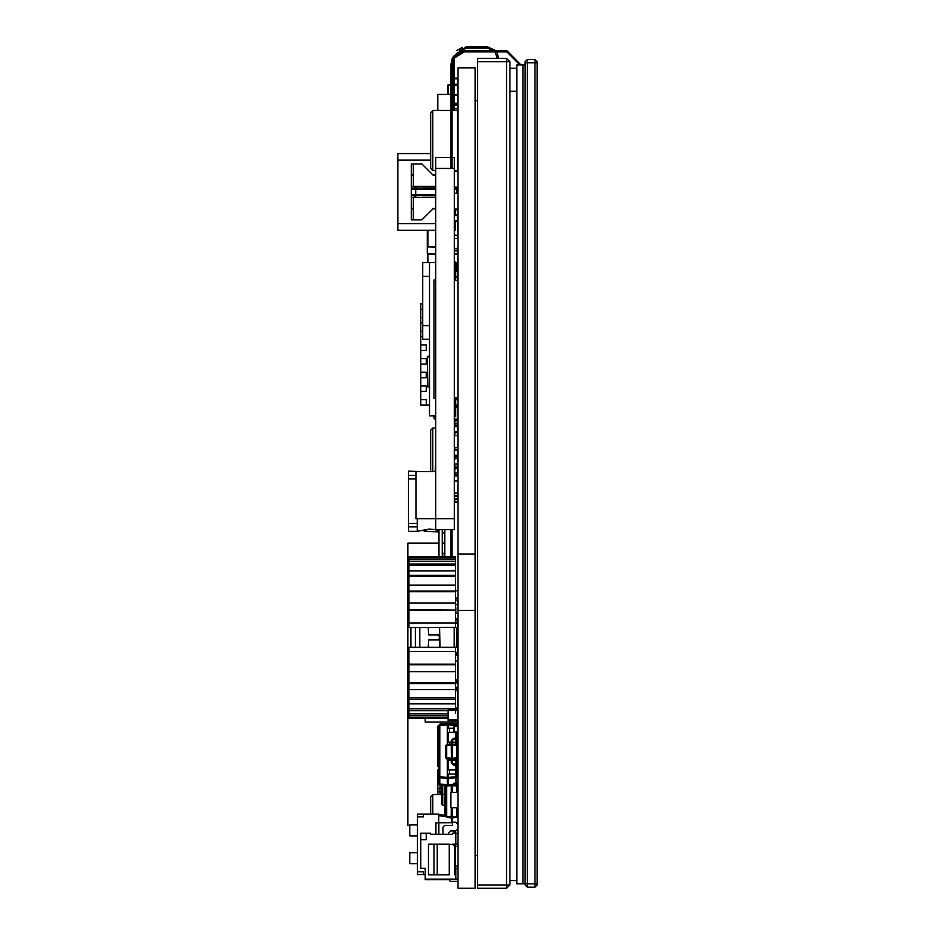 <?xml version="1.0" encoding="UTF-8"?>
<svg xmlns="http://www.w3.org/2000/svg" width="935" height="935" viewBox="0 0 935 935"><rect width="100%" height="100%" fill="white"/><g stroke="black" fill="none" stroke-linecap="round" stroke-linejoin="round"><path stroke-width="1.4" d="M509.879 61.722L506.595 61.722L506.595 884.966L509.879 884.966L509.879 61.722L506.595 58.438L506.595 61.722L477.575 61.722L477.575 888.25L506.595 888.25L509.879 884.966L506.595 888.25L506.595 884.966L477.575 884.966M496.859 51.881L498.682 58.438L506.595 58.438L477.575 58.438L477.575 61.722M525.096 61.722L527.282 59.524L525.096 61.722L525.096 884.966L527.282 887.151L527.282 59.524L534.949 59.524L534.949 887.151L537.134 884.966L537.134 61.722L534.949 59.524M452.084 157.431L454.281 157.431L454.281 529.642L435.663 529.642L435.663 168.382L450.997 168.382L450.997 63.919L452.271 58.262L464.134 50.782L506.863 50.782L520 63.919L520 65.006M454.281 168.382L452.084 168.382L452.084 63.919L453.265 58.741L464.134 51.881L507.156 51.881M452.084 556.699L452.084 529.642M450.997 556.699L450.997 529.642M435.663 168.382L435.663 157.431L450.997 157.431M432.823 471.626L432.823 427.973L435.663 427.973M432.823 427.973L430.638 430.17L430.638 471.626M417.396 874.529L423.415 874.529L417.396 874.529L417.396 814.104L423.415 814.104L423.415 816.839L417.396 816.839M432.823 110.424L430.638 112.621L430.638 168.452L432.823 170.637L432.823 110.424L450.997 110.424M452.084 110.424L457.46 110.424L457.46 170.637L454.281 170.637M454.281 223.664L455.345 223.664L455.345 230.232L454.281 230.232M435.663 230.232L397.866 230.232L435.663 230.232L397.866 230.232L435.663 230.232L397.866 230.232L397.866 153.597L430.638 153.597M435.663 197.39L413.41 197.39L416.262 195.742L422.164 195.637M422.164 188.192L416.262 188.087L413.41 186.439L411.33 186.439M455.812 690.591L458.01 690.591L455.485 690.591L455.485 680.692M455.812 680.692L456.911 679.593L455.485 679.593M457.951 881.401L450.097 881.366L449.244 879.18M458.01 452.517L458.01 432.087M458.01 193.533L457.951 163.847M457.951 227.859L457.951 198.302M425.168 722.089L457.951 722.089L425.168 722.089L425.168 718.162M448.484 728.225L448.496 723.807L448.484 724.894L448.368 723.795L447.386 723.795L447.386 724.894L447.386 723.795L439.824 724.578L439.824 725.677L438.842 725.677L439.824 724.578M447.386 777.441L447.386 774.098L448.368 774.098L448.508 778.493L448.484 777.441L447.386 777.441M455.929 783.238L455.929 777.745L456.911 776.658L455.929 777.745L448.484 778.528L455.929 777.745L455.929 776.658L448.484 777.441L448.484 774.098L448.508 778.493L447.269 778.528L447.386 784.979M448.368 784.886L453.627 784.22M438.842 740.146L437.755 739.386L437.755 753.68L438.842 752.874M437.755 734.033L437.755 729.604L438.842 729.604M438.842 737.212L437.755 737.212L437.755 739.34M437.755 753.68L437.755 755.819L438.842 755.819M438.842 763.416L437.755 763.416L438.842 763.416L437.755 763.416L437.755 758.004L437.755 766.7L438.842 766.7M440.046 785.084L440.046 788.591L437.755 788.591L437.755 791.875L440.046 791.875L440.046 794.469M438.842 727.968L437.755 727.968L437.755 729.604M457.46 600.141L457.46 604.524L455.485 604.524L455.812 598.061M452.423 792.436L452.435 784.594L452.423 785.669L452.306 784.57L451.325 784.57L451.325 785.669L451.325 784.57L446.72 785.049L446.72 786.136L445.75 786.136L446.72 785.049M452.306 807.77L452.306 817.856L452.423 816.758L451.325 816.758L451.184 817.739L451.325 807.77M456.911 764.269L456.911 758.904L452.306 759.384L452.306 744.061M451.219 759.372L446.72 758.904L445.75 757.817L446.72 758.904L451.208 759.372L451.219 758.285L451.243 759.384L451.325 758.285L452.306 758.285L452.306 745.148L451.325 745.148L451.325 744.05L452.306 744.05L451.278 744.05L451.278 740.555L453.463 738.358L458.01 737.271L455.812 739.456L453.463 739.456L452.365 740.555L452.306 745.148L452.423 744.061L456.911 744.529L456.911 739.164M454.281 188.087L455.018 188.087L455.018 187.117M435.663 188.192L415.771 188.192L415.771 195.637L412.487 195.637L413.632 194.492L411.33 194.492L412.499 195.637M427.353 356.819L427.903 386.926L427.353 356.819L429.527 356.819M458.01 250.253L454.281 250.802L457.46 250.802L457.46 254.016L454.281 254.016M457.46 221.455L458.01 235.468L454.281 234.919M457.683 276.468L457.683 271.536L455.696 271.43M455.696 271.103L457.566 271.43M454.562 215.541L457.566 215.541L454.445 215.646L454.281 220.917M457.951 220.789L457.566 215.541M458.01 94.575L454.188 95.125L457.46 95.125M447.608 85.272L447.608 94.447M458.01 84.232L458.01 85.272L454.188 84.723M457.46 78.213L454.188 78.213M454.188 104.147L458.01 103.598L454.188 103.598M457.46 104.743L454.188 104.743M457.951 209.253L455.345 209.802L457.46 209.802L457.46 214.769M427.353 230.232L427.353 246.793L435.663 247.343L427.353 246.793L427.353 254.016L435.663 253.467L427.903 253.467M454.457 731.696L457.566 732.093L454.118 731.661L454.562 726.296L454.118 731.661M454.562 726.296L457.566 726.296L454.562 726.624M454.562 731.766L458.01 731.661L457.566 726.624M448.157 720.488L448.157 710.097L448.157 719.95L457.46 719.95L448.157 720.488L457.46 720.488M457.46 710.097L448.157 710.097M457.951 662.635L457.683 660.916M457.46 652.875L455.485 652.875L457.46 652.875L457.46 643.724M454.562 426.594L457.566 426.594L454.445 426.699L454.281 431.958M457.683 431.631L457.566 426.594M454.445 492.99L454.281 495.924M457.683 495.585L457.683 492.99M457.566 490.22L458.01 490.653L457.566 490.22M457.683 628.215L457.683 623.294L455.485 623.178M455.485 622.85L457.566 623.178M454.726 468.528L457.566 468.528L454.726 468.856M454.281 450.343L454.445 455.263L457.566 455.368L454.281 455.602M454.281 450.004L457.566 449.899L454.445 450.343M454.562 455.368L458.01 455.263L457.566 450.226M457.285 423.754L454.726 424.093M454.281 475.576L457.566 475.483L454.445 475.973M456.934 432.66L454.726 432.987M454.445 496.462L454.562 498.355L457.566 498.682L454.281 498.577M454.562 498.355L457.566 498.682L457.683 496.462M454.281 458.956L454.445 463.889L457.566 463.994L454.281 464.227M454.281 458.617L457.566 458.524L454.445 458.956M454.562 463.994L458.01 463.889L457.566 458.851M447.269 744.47L447.269 723.807M447.269 778.528L439.824 777.745L447.269 778.528L447.269 777.441L438.842 776.658L439.169 725.677M451.219 792.436L451.219 784.582M436.002 834.301L436.002 822.753L452.528 822.73L452.423 817.844L451.208 817.844L451.219 816.758L445.75 816.29L445.75 786.136L445.75 816.29L446.72 817.377L445.75 816.29M452.423 817.844L456.911 817.377L452.423 817.844L452.423 807.77M451.219 745.148L451.325 758.285L451.219 744.061L451.219 745.137L445.75 745.627L446.72 744.529L451.325 744.061M413.305 175.055L411.33 174.95L411.33 163.999L413.305 163.999L413.41 186.439L435.663 186.439M448.484 723.807L455.929 724.578L456.911 725.852M452.423 784.582L456.911 785.049L457.893 786.136L457.893 792.436M424.093 531.185L425.565 531.022M462.334 47.323L456.783 50.619M415.771 188.192L412.452 188.192L411.365 189.08M454.281 188.192L455.859 188.192L456.981 189.338L456.981 193.218M435.663 195.637L411.622 195.251M444.873 805.21L444.873 785.587L444.873 814.841L444.873 805.21L442.676 805.21L441.6 804.299L441.589 785.248M506.595 58.438L477.575 58.438L497.256 58.438L495.106 51.881L497.256 58.028M438.947 556.699L438.947 529.642M442.232 529.642L442.232 556.699M454.188 110.424L454.188 60.214L454.842 56.31M452.762 110.424L452.762 59.934M456.233 53.505L466.226 48.176L462.743 48.69M460.99 49.368L459.459 50.256M466.226 48.176L487.404 48.176L494.077 50.782L487.404 48.176M453.276 56.556L466.226 46.75L487.404 46.75L496.041 50.782M466.226 46.75L487.404 46.75M452.762 94.447L452.084 94.447M450.997 94.447L437.767 94.447L437.767 110.424M527.282 887.151L534.949 887.151L537.134 884.966M525.096 65.006L522.899 65.006L522.899 883.867L516.88 883.867L516.88 65.006L522.899 65.006L522.899 883.867L537.134 883.867M452.084 63.919L450.997 63.919M464.134 51.881L464.134 50.782M506.863 51.881L518.902 63.919L518.902 65.006M435.663 463.304L435.126 471.626M435.663 471.626L415.958 471.626L415.958 518.691L454.281 518.691M516.88 91.279L509.879 91.279M516.88 880.583L509.879 880.583M516.88 68.29L509.879 68.29M417.396 863.695L409.729 863.695L409.729 852.743L417.396 852.743M417.396 835.89L409.729 835.89L409.729 824.939L417.396 824.939M438.737 822.753L438.737 814.104L423.415 814.104M445.75 815.262L438.737 814.654L445.75 815.262M425.168 874.529L423.415 874.529L423.415 871.794L417.396 871.794M457.893 824.331L457.893 822.753L456.315 822.753M455.158 833.202L455.158 831.016M457.893 828.936L457.893 833.202M455.158 833.155L457.893 833.155M438.737 822.695L436.002 822.753M411.622 188.578L413.632 189.338L411.33 189.338L435.663 189.338M455.345 171.245L455.345 170.637M455.345 188.192L455.345 187.117M455.345 223.664L455.345 221.455M455.345 214.769L455.345 209.089M435.663 174.95L432.893 174.95L435.663 174.95M435.663 208.879L432.893 208.879M411.33 219.83L413.305 219.83L411.33 219.83L411.33 163.999M411.33 208.879L413.305 208.774L413.41 197.39L411.33 197.39M412.978 174.95L411.33 174.95M454.901 188.192L456.841 187.117M413.305 208.774L413.305 219.83L421.954 219.83L433.443 208.341L435.663 208.341M413.305 163.999L421.954 163.999L433.443 175.499L435.663 175.499M422.164 188.087L435.663 188.087M435.663 195.742L422.164 195.742M454.679 189.338L456.958 189.092M420.224 471.626L408.525 471.076L408.525 531.29L417.279 531.29L417.279 518.691M423.123 530.203L425.834 530.811L426.313 529.642M408.525 475.459L415.958 475.459M408.525 526.908L417.279 526.908M408.525 523.436L417.279 523.436M408.525 478.93L415.958 478.93M433.91 280.091L435.663 280.091L433.91 280.091L433.91 398.322L435.663 398.322M435.663 415.841L429.527 415.841L429.527 262.571L435.663 262.571M457.881 384.098L457.881 387.382M457.881 362.196L457.881 365.48M457.881 340.305L457.881 343.589M457.881 318.403L457.881 321.687M457.881 285.561L457.881 288.845M457.881 301.982L457.881 305.266M457.881 307.463L457.881 310.747M457.881 329.354L457.881 332.638M457.881 351.244L457.881 354.529M457.881 373.147L457.881 376.431M457.881 389.568L457.881 392.852M457.881 367.677L457.881 370.961M457.881 345.775L457.881 349.059M457.881 323.884L457.881 327.168M457.881 291.042L457.881 294.326M457.881 296.512L457.881 299.796M457.881 312.933L457.881 316.217M457.881 334.824L457.881 338.108M457.881 356.726L457.881 360.01M457.881 378.617L457.881 381.901M435.663 262.034L433.91 262.571M454.281 416.391L455.696 416.391L455.696 397.772L457.881 397.772L457.881 280.64L455.696 280.64L455.696 262.034L454.281 262.034M435.663 416.391L433.91 415.841M455.485 660.975L457.46 660.975L457.46 679.593M457.46 690.591L457.46 708.052L455.485 708.052M455.812 688.943L458.01 688.943L455.812 688.92M458.01 679.593L456.911 679.593M455.812 687.283L458.01 687.283M458.01 682.901L455.812 682.901M456.584 708.052L456.666 710.097M457.951 817.26L457.32 817.26M457.951 822.73L456.292 822.73M475.062 553.964L475.062 888.25L458.01 888.25L458.01 67.951L475.062 67.951L475.062 553.964L458.01 553.964M409.729 825.324L407.952 825.324L407.952 543.095L438.947 543.095M442.232 543.095L444.324 543.095M457.297 618.865L456.619 618.865M475.062 610.462L458.01 610.462M458.01 843.206L458.01 834.487M458.01 812.363L458.01 801.903M458.01 800.827L458.01 789.269M457.951 833.202L458.01 813.555M457.951 725.852L457.951 720.184M458.01 885.562L457.951 879.18M458.01 665.451L457.951 643.724M458.01 264.722L458.01 258.679M458.01 384.11L457.951 381.901M457.951 378.617L457.951 376.431M457.951 373.147L457.951 370.961M458.01 411.225L458.01 400.531M458.01 626.766L458.01 610.006M458.01 431.128L458.01 413.387M457.951 746.995L457.951 746.294M457.951 742.133L457.951 738.545M458.01 708.543L458.01 695.406M458.01 886.871L457.951 885.562M475.062 855.408L477.575 855.408M475.062 100.793L477.575 100.793M429.527 325.602L422.702 325.602L422.702 276.339L429.527 276.339L422.702 276.339L422.702 262.653L429.527 262.653M455.696 262.653L457.951 262.653M457.729 280.64L457.729 277.344M457.729 270.659L457.729 262.653M429.527 339.288L422.702 339.288L422.702 325.602M456.642 270.659L456.642 262.653M427.903 386.926L429.527 386.926L427.353 386.389L429.527 386.389M429.527 356.282L427.903 356.282M458.01 248.348L454.281 248.348M458.01 238.495L454.281 238.495M457.566 276.9L455.696 276.9L457.566 276.9M458.01 277.344L455.696 277.344M458.01 270.659L455.696 270.659M458.01 108.647L454.188 108.647M457.951 193.218L454.281 193.218M457.951 209.089L454.281 209.089M457.566 221.011L454.562 221.011L457.566 221.011M457.951 221.455L454.281 221.455M457.951 214.769L454.281 214.769M452.762 84.723L452.084 84.723M450.997 84.723L448.157 84.723M456.911 171.245L456.911 170.637M457.951 171.187L456.911 171.187M457.566 101.728L457.566 95.113M458.01 103.364L454.188 103.364M457.566 104.755L457.566 104.136M429.527 406.176L428.452 405.1L429.527 405.1L420.785 405.1L420.785 399.619L426.255 399.619L420.785 399.619L420.785 391.414L426.255 391.414L426.255 385.945L420.785 385.945L420.785 391.414M420.785 377.728L426.255 377.728L426.255 372.259L420.785 372.259L420.785 385.945L426.255 385.945M420.785 364.042L426.255 364.042L426.255 358.572L420.785 358.572L420.785 372.259L426.255 372.259M420.785 350.356L426.255 350.356L426.255 344.886L420.785 344.886L420.785 358.572L426.255 358.572M422.702 303.828L420.785 303.828L420.785 317.514L422.702 317.514L420.785 317.514L420.785 331.2L422.702 331.2L420.785 331.2L420.785 344.886L426.255 344.886M420.785 336.67L422.702 336.67M420.785 322.996L422.702 322.996M420.785 309.31L422.702 309.31M426.255 405.1L426.255 399.619M433.922 416.391L433.922 418.237L435.663 419.979M442.676 556.699L442.676 553.345L444.873 553.333L444.873 537.461M444.873 529.97L444.324 529.642M458.01 110.412L454.188 110.412M457.951 171.245L454.281 171.245M457.951 187.117L454.281 187.117M427.353 237.256L427.353 254.016M457.46 262.653L458.01 254.016L454.281 253.467L457.46 253.467M438.842 745.803L438.842 783.974L439.824 783.974L439.824 777.745L438.842 776.658L439.824 777.745L439.824 725.677L447.269 724.894M448.368 778.528L447.386 778.528L447.386 784.757L448.368 784.757L448.368 778.528M455.929 774.098L455.929 776.658L456.911 776.658L456.911 774.098L458.01 774.098L456.911 774.098L456.911 766.174L458.01 766.174L455.812 763.977L453.463 763.977L452.365 762.89L452.365 759.384L451.278 759.384L451.278 762.89L453.463 765.075L458.01 766.174M456.911 737.271L456.911 732.537M456.911 760.19L458.01 760.19M458.01 746.995L458.01 746.294M456.911 732.385L458.01 732.385M456.911 769.937L447.327 769.937L447.327 774.098L456.911 774.098M455.812 769.937L455.812 774.098L458.01 774.098M448.426 774.098L449.525 774.098L449.525 769.937M448.368 769.937L448.368 760.19L447.386 760.19L447.386 769.937M447.327 758.963L447.327 760.19L451.278 760.19M452.365 760.19L455.812 760.19L455.812 759.021M448.426 760.19L449.525 760.19L449.525 759.197M456.911 742.133L452.365 742.133M447.327 744.47L447.327 742.133L451.278 742.133M448.368 742.133L448.368 732.385L447.386 732.385L447.386 742.133M448.426 732.385L449.525 732.385L447.327 732.385L447.327 728.225L453.627 728.225M449.525 728.225L449.525 732.385L453.627 732.385M457.297 807.77L450.892 807.77L450.892 792.436L457.951 792.436M455.263 868.229L458.01 868.229L454.726 868.229L455.263 866.044L458.01 866.044M458.01 846.339L455.263 846.339L455.263 844.153L453.078 844.153L458.01 844.153M455.263 846.339L455.263 866.044M448.426 833.108L450.612 831.016L448.426 833.202L450.612 831.016L455.812 831.016L450.612 831.016L455.812 831.016L457.951 828.878L455.812 831.016L457.951 828.878L455.812 831.016L450.612 831.016L448.426 833.202L448.426 834.301L452.528 834.301L430.638 834.301L430.638 833.202L426.255 833.202L426.255 839.77L420.785 839.77L420.785 833.202L426.255 833.202M442.956 827.183L442.956 834.301L442.956 827.183L444.592 825.535L452.528 825.535L452.528 822.251L455.812 822.251L457.951 824.389M444.592 825.535L452.528 825.535L452.528 822.251M454.726 879.18L425.168 879.18L458.01 879.18L455.812 879.18L455.812 868.229L458.01 868.229M458.01 833.202L452.528 833.202L452.528 834.301M455.812 844.153L455.812 833.202M425.168 868.229L420.785 868.229L425.168 868.229L425.168 879.741L449.244 879.741L425.168 879.741M420.785 868.229L420.785 839.77M449.244 874.798L428.452 874.798L449.244 874.798L449.244 844.153L453.078 844.691M437.206 874.798L437.206 844.153L449.244 844.153M433.922 874.798L433.922 844.153L437.206 844.153M428.452 874.798L428.452 844.153L433.922 844.153M454.726 874.798L454.726 846.339L452.528 844.153M458.01 725.852L453.627 725.852L453.627 732.537L458.01 732.537M456 647.289L408.957 647.289L408.957 651.531L455.485 651.531L455.485 647.289L456.794 647.289L456.794 627.584L454.211 627.584L454.609 647.289L451.266 647.289M455.485 563.174L455.485 571.928L455.485 563.174M455.485 710.097L455.485 702.442M455.485 611.712L455.485 570.105M455.485 704.756L455.485 663.16M455.485 664.808L455.485 676.846M455.485 590.452L455.485 615.546L455.485 598.026L458.01 598.061M455.485 591.633L455.485 610.099L408.957 609.76L408.957 623.061L455.485 623.061L455.485 627.584M455.485 623.528L455.485 610.099L408.957 610.099M408.957 591.726L455.485 591.726L455.485 590.99L408.957 590.99L408.957 602.911L455.485 602.911L455.485 609.76M455.485 591.726L455.485 603.893M408.957 576.463L455.485 576.463L455.485 575.399L408.957 575.399L408.957 585.123L455.485 585.123L455.485 590.99M455.485 576.463L455.485 586.561M408.957 565.348L455.485 565.348L455.485 564.027L408.957 564.027L408.957 570.888L455.485 570.888L455.485 575.399M455.485 565.348L455.485 572.688M408.957 559.153L455.485 559.153L455.485 557.657L408.957 557.657L408.957 561.199L455.485 561.199L455.485 564.027M455.485 559.153L455.485 563.232M455.485 556.734L455.485 558.826M455.485 557.657L455.485 556.699L408.957 556.699L408.957 557.657M455.485 562.835L455.485 561.304M455.485 572.454L455.485 571.063M455.485 664.224L408.957 664.224L408.957 664.843L455.485 664.843L455.485 651.076M408.957 664.224L408.957 651.531M455.485 702.208L455.485 703.985M455.485 571.928L455.485 583.557M455.485 620.91L455.485 619.508M455.485 655.365L455.485 653.962M408.957 664.843L408.957 682.515L455.485 682.515L455.485 670.874M455.485 682.515L455.485 683.637L408.957 683.637L408.957 697.744L455.485 697.744L455.485 688.394M408.957 682.515L408.957 683.637M408.957 671.704L455.485 671.704L455.485 664.843M447.608 718.162L408.957 718.162L447.608 718.138M455.485 697.744L455.485 699.287L408.957 699.287L408.957 708.859L455.485 708.859M408.957 697.744L408.957 699.287M408.957 689.527L455.485 689.527L455.485 683.637M447.608 710.717L408.957 710.717L408.957 715.111L447.608 715.111M447.608 717.157L408.957 717.157L408.957 718.138M408.957 715.111L408.957 717.157M408.957 713.569L447.608 713.569M408.957 708.859L408.957 710.717M408.957 703.81L455.485 703.81L455.485 699.287M455.485 702.945L455.485 691.316M455.485 713.569L455.485 710.717M455.485 647.523L408.957 647.523M408.957 627.584L455.485 627.35M408.957 627.35L408.957 623.061M408.957 609.76L408.957 602.911M408.957 590.99L408.957 585.123M408.957 575.399L408.957 570.888M408.957 564.027L408.957 561.199M439.614 647.289L439.614 627.584L440.011 647.289M430.79 634.97L428.674 634.97L428.183 627.584M428.674 634.97L438.877 634.97L439.45 637.705L438.877 639.902L428.674 639.902L428.183 647.289M454.211 647.289L454.211 627.584L451.266 627.584M440.712 627.584L440.011 627.584M454.609 647.289L456.794 647.289L456.794 627.584L456.794 631.137L458.01 631.137M458.01 643.724L456.794 643.724L456.794 645.863M456.794 629.01L456.794 627.584M419.838 647.289L419.838 627.584M415.35 627.584L415.35 647.289M410.968 647.289L410.968 627.584M457.951 660.648L457.46 661.138L457.951 660.648M455.485 654.021L457.951 656.16M455.485 653.436L456.467 653.436L456.467 654.675L456.467 653.436L457.951 653.436M457.016 631.137L457.016 629.851M458.01 601.357L457.566 604.641M457.951 622.137L455.485 622.137M458.01 629.851L456.794 629.851M457.951 619.999L455.485 619.999M457.951 420.914L454.281 420.914M458.01 397.924L455.696 397.924M458.01 398.252L455.696 398.252M458.01 398.836L455.696 398.836M458.01 399.292L455.696 399.292M458.01 399.537L455.696 399.537M458.01 399.572L455.696 399.572M457.951 405.042L455.696 405.042M457.951 406.141L455.696 406.141M457.951 419.277L454.281 419.277L457.951 419.301M457.951 419.546L454.281 419.546M457.951 420.002L454.281 420.002M457.951 420.598L454.281 420.598M457.951 417.419L457.951 408.653M457.951 407.017L455.696 407.017M457.951 419.055L454.281 419.055M458.01 480.707L454.281 480.707M457.566 486.913L457.566 489.776L458.01 486.913M458.01 480.952L454.281 480.952M458.01 492.99L454.281 492.99M457.951 437.3L457.951 446.053M457.951 435.652L454.281 435.652M457.951 447.701L454.281 447.701M457.566 432.063L454.562 432.063L457.566 432.063M457.951 432.508L454.281 432.508M457.951 425.822L454.281 425.822M457.566 496.017L454.562 496.017L457.566 496.017M458.01 496.462L454.281 496.462M458.01 475.973L454.281 475.973M457.566 628.659L456.794 628.659L457.566 628.659M458.01 629.091L456.794 629.091M457.951 622.418L455.485 622.418M458.01 501.627L454.281 501.627M458.01 468.096L454.726 468.096M458.01 456.14L454.281 456.14M457.951 449.454L454.281 449.454M454.726 423.754L455.322 423.754M454.737 423.321L457.951 423.251M458.01 475.038L454.281 475.038M454.726 432.66L455.684 432.66M458.01 499.115L454.281 499.115M458.01 464.753L454.281 464.753M458.01 458.08L454.281 458.08M438.842 783.974L439.824 785.061L438.842 783.974L438.842 752.091M447.269 784.757L439.824 783.974L439.824 785.061L445.843 785.692L439.824 785.061M458.01 738.066L456.911 739.959L457.858 738.066M458.01 784.874L457.566 785.365M458.01 783.238L453.627 783.238L453.627 784.71M457.566 786.136L457.566 788.076M450.612 831.016L448.426 833.202M442.956 834.301L430.638 834.301M456.911 776.833L458.01 777.16L456.911 777.16M458.01 777.324L456.911 777.324M444.873 529.642L444.873 556.699M458.01 590.791L455.485 590.791M458.01 502.013L454.281 502.013M442.676 788.591L439.941 788.591L439.941 791.875M437.755 727.968L437.755 726.32L440.046 724.029L445.13 724.029M450.623 724.029L457.788 724.029L457.788 725.852M457.788 739.024L457.788 739.901M457.788 739.795L457.846 738.895M457.005 739.901L457.893 739.901L457.893 742.133M438.842 735.015L437.755 735.015L438.842 735.015M437.755 788.591L439.941 788.591L437.755 788.591L437.755 770.008M437.755 737.212L437.755 735.015M438.842 758.004L437.755 758.004L437.755 755.819M444.873 788.591L445.75 788.591M445.75 791.875L444.873 791.875M442.676 791.875L440.046 791.875M437.755 794.469L437.755 791.875M454.726 501.627L454.726 499.115M454.726 475.038L454.726 464.753M454.726 458.08L454.726 456.14M454.726 449.454L454.726 447.701M454.726 435.652L454.726 432.508M454.726 425.822L454.726 420.914M457.566 764.853L457.566 760.19L457.566 764.853M458.01 767.191L456.911 767.191M451.383 722.089L451.383 724.029M458.01 605.074L455.485 604.524M455.812 613.278L457.951 613.278L455.812 613.278L457.951 613.278L455.812 613.278L457.951 613.278L455.812 613.278L457.951 613.278L455.812 613.278L457.951 613.278L455.812 613.278L457.951 613.278L455.812 613.278L457.951 613.278L455.812 613.278L457.951 613.278L455.812 613.278L457.951 613.278L455.812 613.278L457.951 613.278L455.812 613.278L457.951 613.278L455.812 613.278L457.951 613.278L455.812 613.278L457.951 613.278L455.812 613.278L457.951 613.278L455.812 613.278L457.951 613.278L455.812 613.278L457.951 613.278L455.812 613.278L457.951 613.278L455.812 613.278L457.951 613.278L455.812 613.278L457.951 613.278L455.812 613.278L457.951 613.278L455.812 613.278L455.812 607.808M455.812 600.141L458.01 600.141L455.812 600.141M446.72 816.29L446.72 817.377L451.219 817.844L446.72 817.377L446.72 786.136L451.219 785.669M452.306 817.856L451.325 817.856M452.423 816.758L456.911 816.29L456.911 817.377L456.911 816.29L457.893 816.29L456.911 817.377L457.893 816.29L457.893 807.77M452.365 762.89L451.278 762.89L453.463 765.075L455.812 765.075L456.911 766.174M452.423 758.285L457.893 757.817L457.893 745.627L456.911 744.529L456.911 745.627L457.893 745.627M457.893 757.817L456.911 758.904L457.893 757.817M452.423 759.372L456.911 758.904L452.423 759.372L456.911 758.904L456.911 745.627L452.423 745.148M445.75 757.817L445.75 745.627L445.75 757.817L446.72 757.817L446.72 744.529L451.219 744.061M430.638 810.89L430.638 814.104L430.638 810.89M432.823 814.104L432.823 794.469L430.638 796.655L430.638 814.104L430.638 796.655M445.75 794.469L432.823 794.469M537.134 62.809L525.096 62.809M452.084 107.198L450.997 107.198M453.265 58.741L452.271 58.262M452.084 551.545L450.997 551.545M480.193 51.881L480.193 50.782M452.084 136.826L450.997 136.826M451.418 822.753L451.418 817.856M445.75 816.348L438.737 815.741M438.877 834.301L438.877 822.753M454.2 833.202L454.2 831.016M455.018 831.016L455.018 833.202M430.638 160.165L397.866 160.165M397.866 223.664L435.663 223.664M435.663 194.492L411.353 194.725M456.981 189.338L454.281 189.338M436.353 530.145L436.528 531.805L438.947 531.886M425.191 531.209L424.151 531.209M426.944 529.502L426.068 531.407L436.528 531.805M455.812 681.264L458.01 681.264M458.01 681.229L455.812 681.229M442.676 805.21L442.676 785.365M457.46 238.495L457.46 235.468L454.281 235.468M454.281 250.253L457.46 250.253L457.46 248.348M455.696 276.573L457.566 276.573M454.562 220.683L457.566 220.683M454.188 85.272L457.46 85.272L457.46 94.575L454.188 94.575M450.997 85.272L448.157 85.272L448.157 94.447M452.762 85.272L452.084 85.272M457.893 388.013L457.893 389.568M457.893 392.852L457.893 395.517M454.188 84.232L457.46 84.232L457.46 78.762L454.188 78.762M458.01 103.598L457.46 103.364M454.188 105.293L457.46 105.293L457.46 108.647M455.345 209.253L457.46 209.089M457.46 193.218L457.46 187.117M435.663 246.793L427.903 246.793L427.903 230.232M427.903 262.653L427.903 254.016L435.663 254.016M447.269 777.441L447.269 758.963M447.386 728.225L447.386 724.894L448.368 724.894L448.368 728.225M448.484 769.937L448.484 760.19L448.484 769.937M448.484 742.133L448.484 732.385M448.484 724.894L455.929 725.677L455.929 724.578M455.929 769.937L455.929 765.075M455.929 763.977L455.929 760.19M455.929 742.133L455.929 739.456M455.929 738.358L455.929 732.537M455.929 725.852L456.911 725.677M455.812 744.412L455.812 742.133M449.525 744.237L449.525 742.133M458.01 719.95L457.46 710.635L447.608 710.635M439.543 647.289L439.543 627.584M455.988 654.196L455.988 653.436M457.951 652.338L455.485 652.338M454.562 431.736L457.566 431.736M454.562 495.69L457.566 495.69M456.794 628.332L457.566 628.332M457.683 489.461L457.683 486.913M457.683 472.642L457.683 468.961M457.683 425.822L457.683 424.198M457.683 435.652L457.683 433.092M457.683 446.053L457.683 443.295M448.484 778.528L448.484 784.757M437.755 737.832L438.842 737.832M437.896 739.527L437.896 753.505M437.755 755.188L438.842 755.188M457.46 776.833L457.46 774.098M457.46 769.937L457.46 767.191M451.219 816.758L451.219 807.77M451.325 792.436L451.325 785.669L452.306 785.669L452.306 792.436M452.423 785.669L456.911 786.136L456.911 785.049M456.911 816.29L456.911 807.77M456.911 792.436L456.911 786.136L457.893 786.136M452.365 740.555L451.278 740.555M453.463 739.456L453.463 738.358M455.812 739.456L455.812 738.358M453.463 765.075L453.463 763.977M455.812 765.075L455.812 763.977M452.423 744.061L456.911 744.529M451.219 758.285L446.72 757.817L446.72 758.904M432.823 170.637L435.663 170.637M417.279 531.29L429.095 529.105L434.892 529.596L438.947 531.103M442.232 532.319L444.873 533.301M444.873 814.841L445.75 815.11M456.794 642.357L458.01 642.357M456.794 632.504L458.01 632.504M458.01 472.97L454.726 472.841L458.01 472.97M454.726 467.103L458.01 466.974L454.726 467.103M455.298 432.508L457.32 432.508"/></g></svg>
